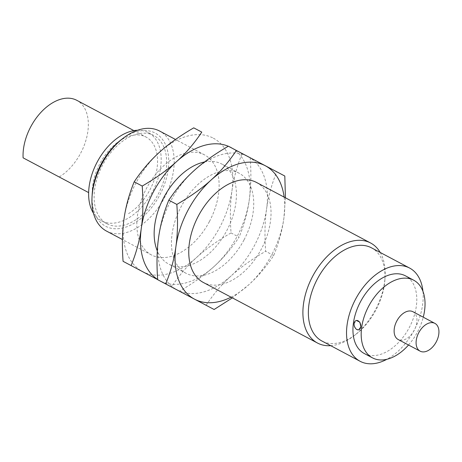 <?xml version="1.0" encoding="UTF-8"?>
<svg xmlns="http://www.w3.org/2000/svg" width="462" height="462" viewBox="0 0 462 462"><rect width="100%" height="100%" fill="white"/><g stroke="black" fill="none" stroke-linecap="round" stroke-linejoin="round"><path stroke-width="0.35" stroke-dasharray="2.31 1.73" d="M88.646 192.608L23.1 157.831M59.292 176.929A44.953 28.228 118 0 0 80.654 153.188A44.953 28.228 118 0 0 76.756 100.3M128.511 213.658A44.953 28.228 118 0 0 149.867 189.911A44.953 28.228 118 0 0 145.975 137.029A44.953 28.228 118 0 0 99.936 163.56A44.953 28.228 118 0 0 92.313 194.554M137.549 130.244A49.948 31.364 -62 0 1 148.314 132.617A49.948 31.364 -62 0 1 152.645 191.378A49.948 31.364 -62 0 1 101.49 220.859A49.948 31.364 -62 0 1 93.491 213.277M102.656 165.015A49.948 31.364 118 0 0 106.988 223.775A49.948 31.364 118 0 0 158.137 194.288A49.948 31.364 118 0 0 153.806 135.528A49.948 31.364 118 0 0 102.656 165.015M92.163 194.652A52.772 33.137 118 0 0 116.008 228.788A52.772 33.137 118 0 0 159.708 195.12A52.772 33.137 118 0 0 162.988 140.148A52.772 33.137 118 0 0 121.385 139.582M412.913 311.711A15.731 9.881 -62 0 1 414.275 330.22A15.731 9.881 -62 0 1 398.169 339.506M106.508 231.087A56.635 35.562 118 0 0 164.501 197.661A56.635 35.562 118 0 0 159.598 131.035M358.807 329.758L357.143 329.452C355.116 328.147 354.158 326.126 354.273 323.383L356.369 320.489M408.529 345.004A43.954 27.599 118 0 0 417.521 331.93A43.954 27.599 118 0 0 423.261 317.203M209.436 221.5A56.635 35.562 118 0 0 204.527 154.874A56.635 35.562 118 0 0 146.529 188.3A56.635 35.562 118 0 0 151.438 254.926A56.635 35.562 118 0 0 209.436 221.5M364.27 353.505A43.954 27.599 118 0 0 409.28 327.558A43.954 27.599 118 0 0 405.474 275.849M213.317 138.167A75.514 47.419 -62 0 1 231.97 190.702A75.514 47.419 -62 0 1 219.918 227.033A75.514 47.419 -62 0 1 196.633 257.432A75.514 47.419 -62 0 1 142.648 271.633A75.514 47.419 -62 0 1 123.995 219.103A75.514 47.419 -62 0 1 136.047 182.767A75.514 47.419 -62 0 1 159.332 152.368A75.514 47.419 -62 0 1 213.317 138.167M422.944 291.343A52.772 33.137 -62 0 1 414.183 330.145A52.772 33.137 -62 0 1 386.89 359.286M123.071 261.319L171.5 286.873C179.025 275.566 187.405 265.748 196.633 257.432C205.798 249.082 217.267 240.91 231.046 232.917C229.909 217.036 230.22 202.962 231.97 190.702C233.651 178.401 237.052 165.968 242.163 153.401M371.431 247.805A52.772 33.137 -62 0 1 384.927 279.418A52.772 33.137 -62 0 1 376.004 309.887A52.772 33.137 -62 0 1 355.705 334.488A52.772 33.137 -62 0 1 321.962 341.037M231.046 232.917L239.073 237.179C231.549 248.487 223.169 258.298 213.941 266.614C204.776 274.965 193.307 283.142 179.527 291.135L157.675 279.614M171.5 286.873L179.527 291.135M250.196 157.663C251.334 173.545 251.022 187.618 249.272 199.884C247.586 212.179 244.19 224.613 239.073 237.179M380.18 252.443A56.635 35.562 -62 0 1 385.071 276.911A56.635 35.562 -62 0 1 375.496 309.609A56.635 35.562 -62 0 1 353.713 336.013A56.635 35.562 -62 0 1 330.705 345.68M157.663 279.475A75.514 47.419 118 0 0 159.95 280.815A75.514 47.419 118 0 0 213.941 266.614A75.514 47.419 118 0 0 237.225 236.215A75.514 47.419 118 0 0 249.272 199.884A75.514 47.419 118 0 0 232.138 148.204M228.996 146.552A75.514 47.419 118 0 0 228.292 146.246M256.439 182.415A56.635 35.562 -62 0 1 261.348 249.047A56.635 35.562 -62 0 1 203.349 282.473M204.481 161.977A56.635 35.562 -62 0 1 221.829 164.056A56.635 35.562 -62 0 1 226.738 230.682A56.635 35.562 -62 0 1 168.74 264.108A56.635 35.562 -62 0 1 157.305 250.93M231.058 297.176A75.514 47.419 118 0 0 248.544 284.979A75.514 47.419 118 0 0 271.829 254.579A75.514 47.419 118 0 0 283.882 218.243A75.514 47.419 118 0 0 284.147 197.118M285.435 197.805L283.882 218.243C282.195 230.544 278.794 242.972 273.683 255.538C266.152 266.851 257.773 276.663 248.544 284.979L232.363 297.869M157.681 279.683L177.258 289.997A75.514 47.419 -62 0 1 158.605 237.462A75.514 47.419 -62 0 1 170.651 201.132A75.514 47.419 -62 0 1 193.936 170.732A75.514 47.419 -62 0 1 247.927 156.531A75.514 47.419 -62 0 1 266.574 209.061C268.26 196.766 271.662 184.332 276.773 171.766M244.046 239.865A56.635 35.562 118 0 0 239.137 173.238A56.635 35.562 118 0 0 181.139 206.664A56.635 35.562 118 0 0 186.047 273.29A56.635 35.562 118 0 0 244.046 239.865M206.104 305.238C213.635 293.924 222.014 284.113 231.243 275.797A75.514 47.419 -62 0 1 177.258 289.997L214.137 309.5M273.683 255.538L265.65 251.282C264.518 235.401 264.824 221.327 266.574 209.061A75.514 47.419 -62 0 1 254.527 245.397A75.514 47.419 -62 0 1 231.243 275.797C240.407 267.446 251.877 259.274 265.65 251.282M133.893 130.619L145.975 137.029M106.988 223.775L101.49 220.859M153.806 135.528L148.314 132.617M204.527 154.874L175.514 139.478M151.438 254.926L122.442 239.541M355.705 334.488L353.713 336.013M384.927 279.418L385.071 276.911M239.137 173.238L221.829 164.056M186.047 273.29L168.74 264.108"/><path stroke-width="0.69" d="M133.893 130.619L76.756 100.3A44.953 28.228 118 0 0 30.723 126.836A44.953 28.228 118 0 0 23.1 157.831L88.646 192.608M93.491 213.277A49.948 31.364 -62 0 1 97.164 162.098A49.948 31.364 -62 0 1 137.549 130.244M436.255 341.88A15.731 9.881 118 0 0 434.892 323.371A15.731 9.881 118 0 0 418.78 332.657A15.731 9.881 118 0 0 420.143 351.166A15.731 9.881 118 0 0 436.255 341.88M175.514 139.478L159.598 131.035A56.635 35.562 118 0 0 123.383 138.057L121.385 139.582A52.772 33.137 118 0 0 101.086 164.183A52.772 33.137 118 0 0 92.163 194.652L92.025 197.159A56.635 35.562 118 0 0 106.508 231.087L122.442 239.541M360.753 326.911A4.793 3.228 -104.7 0 0 359.592 322.187A4.793 3.228 -104.7 0 0 356.237 320.524A4.793 3.228 -104.7 0 0 354.158 323.412A4.793 3.228 -104.7 0 0 355.318 328.13A4.793 3.228 -104.7 0 0 358.674 329.799A4.793 3.228 -104.7 0 0 360.753 326.911M420.143 351.166L398.169 339.506A15.731 9.881 -62 0 1 396.806 320.998A15.731 9.881 -62 0 1 412.913 311.711L434.892 323.371M123.383 138.057A56.635 35.562 118 0 0 101.6 164.46A56.635 35.562 118 0 0 92.025 197.159M356.369 320.489L359.858 322.135L360.862 326.877L358.807 329.758M423.261 317.203A43.954 27.599 118 0 0 413.715 280.22A43.954 27.599 118 0 0 368.705 306.167A43.954 27.599 118 0 0 372.511 357.877A43.954 27.599 118 0 0 408.529 345.004M413.715 280.22L405.474 275.849A43.954 27.599 118 0 0 360.464 301.796A43.954 27.599 118 0 0 364.27 353.505L372.511 357.877M386.89 359.286A52.772 33.137 -62 0 1 360.135 361.296A52.772 33.137 -62 0 1 355.561 299.209A52.772 33.137 -62 0 1 409.609 268.058A52.772 33.137 -62 0 1 422.944 291.343M134.194 181.803C129.083 194.369 125.681 206.803 123.995 219.103C122.245 231.364 121.939 245.438 123.071 261.319L131.104 265.581C136.215 253.014 139.616 240.581 141.303 228.286C143.053 216.02 143.359 201.946 142.227 186.065C156 178.072 167.469 169.9 176.634 161.55C185.863 153.234 194.242 143.422 201.773 132.109L193.74 127.847C179.966 135.845 168.497 144.017 159.332 152.368C150.104 160.684 141.724 170.495 134.194 181.803L142.227 186.065M201.773 132.109L193.74 127.847M360.135 361.296L321.962 341.037A52.772 33.137 -62 0 1 317.388 278.956A52.772 33.137 -62 0 1 371.431 247.805L409.609 268.058M157.675 279.614L131.104 265.581M330.705 345.68A56.635 35.562 -62 0 1 317.498 343.041A56.635 35.562 -62 0 1 312.589 276.415A56.635 35.562 -62 0 1 370.588 242.983A56.635 35.562 -62 0 1 380.18 252.443M228.292 146.246A75.514 47.419 118 0 0 176.634 161.55A75.514 47.419 118 0 0 153.349 191.949A75.514 47.419 118 0 0 141.303 228.286A75.514 47.419 118 0 0 157.663 279.475M232.138 148.204A75.514 47.419 118 0 0 230.619 147.349A75.514 47.419 118 0 0 228.996 146.552M175.907 246.644C177.656 234.384 177.968 220.31 176.831 204.429C190.61 196.437 202.079 188.265 211.244 179.909A75.514 47.419 118 0 0 187.959 210.314A75.514 47.419 118 0 0 175.907 246.644A75.514 47.419 118 0 0 194.56 299.18L165.714 283.939C170.825 271.379 174.226 258.945 175.907 246.644M317.498 343.041L203.349 282.473A56.635 35.562 -62 0 1 198.441 215.846A56.635 35.562 -62 0 1 256.439 182.415L370.588 242.983M211.244 179.909C220.472 171.598 228.852 161.781 236.382 150.473L265.228 165.708A75.514 47.419 118 0 0 211.244 179.909M236.382 150.473L228.349 146.211C214.57 154.204 203.101 162.381 193.936 170.732C184.708 179.048 176.328 188.86 168.803 200.167C163.687 212.734 160.291 225.167 158.605 237.462C156.855 249.728 156.543 263.802 157.681 279.683L165.714 283.939M176.831 204.429L168.803 200.167M157.305 250.93A56.635 35.562 -62 0 1 163.831 197.482A56.635 35.562 -62 0 1 204.481 161.977M232.363 297.869L214.137 309.5L194.56 299.18A75.514 47.419 118 0 0 231.058 297.176M284.147 197.118A75.514 47.419 118 0 0 265.228 165.708L284.806 176.028L285.435 197.805M228.349 146.211L284.806 176.028"/></g></svg>
